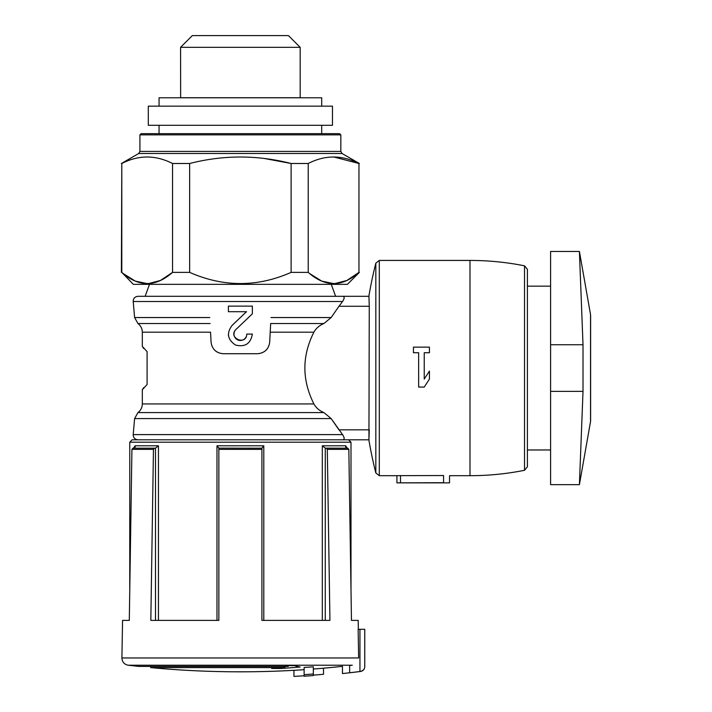 <?xml version="1.0" encoding="UTF-8"?>
<svg xmlns="http://www.w3.org/2000/svg" width="712" height="712" viewBox="0 0 712 712"><rect width="100%" height="100%" fill="white"/><g stroke="black" fill="none" stroke-linecap="round" stroke-linejoin="round"><path stroke-width="1.07" d="M223.025 353.713L257.735 353.713C264.597 353.027 268.584 349.245 269.679 342.374L270.667 323.533L323.889 323.533C319.403 325.402 316.075 328.285 313.903 332.184C301.87 356.027 301.87 379.941 313.903 403.935C316.075 407.834 319.403 410.708 323.889 412.586C319.403 410.708 316.075 407.834 313.903 403.935L142.32 403.935L142.32 389.749L147.099 384.471L147.099 351.648L142.32 346.37L142.32 332.184L210.547 332.184L211.081 342.374C212.185 349.245 216.163 353.027 223.025 353.713C216.172 353.001 212.194 349.218 211.081 342.374L210.547 332.184M590.542 314.606L579.408 251.461L550.598 251.461L550.598 484.658L579.408 484.658L590.542 421.513L590.542 314.606L590.613 420.676L590.613 315.443M396.922 482.843L443.567 482.709C451.23 482.878 451.23 482.878 443.567 482.709C451.23 482.878 451.23 482.878 443.567 482.709L443.567 475.527C451.23 475.705 451.23 475.705 443.567 475.527L396.922 475.661L396.922 482.869L396.922 475.705L379.3 475.687L379.3 260.432L375.82 263.137A430.52 430.52 0 0 0 368.861 296.308M257.735 353.713C264.588 352.992 268.566 349.218 269.679 342.374L270.667 323.533M323.889 323.533L331.169 317.543L323.889 323.533M429.425 347.127L429.425 352.725L424.236 352.725L424.236 379.087L429.425 371.094L429.425 379.087L424.236 387.07L418.647 387.07L418.647 352.725L413.45 352.725L413.45 347.127L429.425 347.127M359.943 671.523A963.861 963.861 0 0 1 349.637 672.751C340.443 673.801 340.443 673.801 349.637 672.751C340.443 673.801 340.443 673.801 349.637 672.751L349.637 665.533C340.443 666.583 340.443 666.583 349.637 665.533C340.443 666.583 340.443 666.583 349.637 665.533A956.688 956.688 0 0 0 352.298 665.222L128.24 665.222C124.315 664.456 122.197 662.044 121.903 657.968L358.643 657.968L358.136 629.292L364.758 629.292L364.758 666.726C364.571 669.324 363.173 670.909 360.566 671.469L359.943 671.523L359.943 629.292M364.758 666.726L364.731 666.726C364.686 669.12 363.227 670.704 360.352 671.469M304.122 674.656L304.122 676.213A963.22 963.22 0 0 0 313.333 675.554L313.333 666.788A954.481 954.481 0 0 1 304.122 667.447L304.122 674.656A961.672 961.672 0 0 0 313.333 673.997M313.333 675.127A962.793 962.793 0 0 0 323.497 674.3L323.497 668.203M313.333 675.554A963.22 963.22 0 0 1 304.122 676.213M304.122 675.777A962.793 962.793 0 0 1 293.958 676.4L293.958 670.312M288.271 665.613L288.271 666.405L138.733 666.405L128.24 665.222M288.271 666.405A954.053 269.741 -90 0 1 285.45 665.587A950.538 828.519 90 0 0 294.412 665.631A953.493 269.581 90 0 0 300.161 667.019A955.104 918.72 90 0 1 280.466 668.479A953.377 830.993 -90 0 1 271.655 668.434A954.659 918.293 -90 0 0 284.951 667.607L150.686 667.607A956.714 956.714 0 0 0 240.38 671.817C210.414 671.817 180.519 670.41 150.686 667.607L150.686 666.405M121.903 657.968L122.562 620.392L129.299 620.392L131.934 449.361L153.454 449.361L150.828 620.392L218.851 620.392L218.851 449.361L261.909 449.361L261.909 620.392L329.932 620.392L327.306 449.361L348.835 449.361L351.461 620.392L358.198 620.392L358.358 629.292M342.481 439.811C344.688 439.731 344.715 438.005 342.57 434.614L331.169 418.576L338.957 429.843L369.27 429.843L368.932 439.811L342.481 439.811M342.57 434.614L133.206 434.614L134.604 418.576L331.169 418.576L323.889 412.586L137.959 412.586C140.78 410.388 142.231 407.504 142.32 403.935M143.699 348.533L142.32 346.37M143.699 387.586L142.32 389.749M331.169 317.543L338.957 306.267L331.169 317.543L270.978 317.543M209.782 317.543L134.604 317.543L133.206 301.505C133.251 298.417 134.844 296.682 137.968 296.308L342.481 296.308C344.688 296.388 344.715 298.114 342.57 301.505L338.957 306.267L342.57 301.505C344.706 298.123 344.679 296.388 342.481 296.308L335.619 296.308L331.267 284.346M238.004 340.007A6.39 6.39 0 0 0 246.77 334.07L252.36 334.07C250.677 343.656 245.106 347.322 235.627 345.071C227.511 339.722 226.336 333.163 232.112 325.393L246.494 311.705L228.401 311.705L228.401 306.115L252.36 306.115L252.36 313.832L235.975 329.442A6.39 6.39 0 0 0 233.99 334.275M246.77 334.07C246.414 346.148 227.466 337.969 235.975 329.442M131.934 449.361L132.984 448.186L154.513 448.186L153.454 449.361M218.851 449.361L218.851 448.133L261.909 448.186L263.796 445.792L261.909 448.133L261.909 449.361M327.306 449.361L326.247 448.186L347.776 448.186L348.835 449.361M155.492 620.392L155.492 448.133L158.456 445.792L155.492 448.133L154.513 448.186M326.247 448.186L347.225 448.186L345.721 445.792L345.721 447.234M345.605 448.186L325.268 448.133L325.268 620.392M218.851 448.133L216.973 445.792L218.851 448.133M133.536 448.186L135.049 445.792L135.155 446.655M345.721 445.792L322.305 445.792L325.268 448.133M123.114 273.479L135.307 281.115L147.865 283.741L160.396 280.492L172.544 272.385L172.544 163.502L189.641 163.502C223.443 154.86 257.272 154.86 291.119 163.502L308.225 163.502C325.028 154.851 341.947 154.851 358.964 163.502L358.964 272.385L358.964 163.502L333.59 156.943M359.373 272.385L347.412 284.346L133.349 284.346L121.796 272.385C138.724 287.283 155.634 287.283 172.544 272.385L189.641 272.385L189.641 163.502M309.533 273.479L321.726 281.115L334.284 283.741L346.824 280.492L358.964 272.385C342.063 287.283 325.144 287.283 308.225 272.385L291.119 272.385L291.119 163.502L264.294 158.473M308.225 272.385L308.225 163.502M368.932 296.308L369.27 306.267L368.932 296.308L342.481 296.308M149.493 284.346L145.141 296.308M291.119 272.385C257.379 287.265 223.55 287.265 189.641 272.385M121.387 272.385L121.796 163.502C138.609 154.851 155.519 154.851 172.544 163.502M121.796 272.385L121.796 163.502M139.926 134.862L340.834 134.862L339.642 133.66L141.118 133.66L139.926 134.862L139.926 151.416L138.733 153.489L342.036 153.489L359.373 163.502M180.59 97.731L300.179 97.731L300.179 47.33L180.59 47.33L180.643 97.784M180.59 47.33L192.32 35.6L288.44 35.6L300.179 47.33M129.762 590.399L129.762 442.205L132.156 439.811L368.861 439.811A430.52 430.52 0 0 0 375.82 472.973L375.82 263.137M338.957 306.267L369.27 306.267L368.932 439.811M527.396 449.975L527.396 269.332L527.396 466.787L527.396 449.975L550.598 449.975M550.598 391.377L583.012 391.377L579.408 484.658L583.012 391.377L583.012 344.742L579.408 251.461L583.012 344.742L550.598 344.742M284.951 666.405L284.951 667.607M280.466 667.909L280.466 668.479M424.236 387.07L429.425 379.087M228.41 334.569A11.979 11.979 0 0 0 228.579 336.144M234.088 335.183A6.39 6.39 0 0 0 237.852 339.935M252.36 313.832L252.36 306.115M228.401 306.115L228.401 311.705M246.494 311.705L232.112 325.393M159.061 106.159L159.061 97.784L321.699 97.784L321.699 106.159M148.301 106.159L332.468 106.159L332.468 125.294L148.301 125.294L148.301 106.159M159.061 133.66L159.061 125.294M270.213 332.184L313.903 332.184M527.396 269.332L524.513 265.816L524.513 470.303C506.517 473.889 488.343 475.687 469.991 475.687L469.991 260.432L379.3 260.432M364.731 666.726L364.731 629.292M134.604 317.543L137.959 323.533L210.093 323.533M133.206 301.505L342.57 301.505M135.049 447.234L135.049 445.792L158.456 445.792L158.456 620.392M216.973 620.392L216.973 445.792L263.796 445.792L263.796 620.392M139.926 151.416L340.834 151.416L342.036 153.489M129.762 442.205L350.998 442.205L348.613 439.811M322.305 445.792L322.305 620.392M400.509 482.709L400.509 475.527M469.991 475.687L449.539 475.687L449.539 482.869L396.922 482.869M360.566 671.469A963.888 963.888 0 0 1 342.463 673.57L342.463 666.352A956.714 956.714 0 0 1 313.333 669.031M240.38 671.817A956.714 956.714 0 0 0 304.122 669.689M133.206 434.614C133.251 437.702 134.844 439.438 137.968 439.811M134.604 418.576L137.959 412.586M137.959 323.533C140.78 325.731 142.231 328.615 142.32 332.184M138.733 153.489L121.387 163.502M340.834 151.416L340.834 134.862M350.998 590.399L350.998 442.205M550.598 286.144L527.396 286.144M524.513 470.303L527.396 466.787M524.513 265.816C506.517 262.23 488.343 260.432 469.991 260.432M379.3 475.687L375.82 472.973M321.699 133.66L321.699 125.294"/></g></svg>
